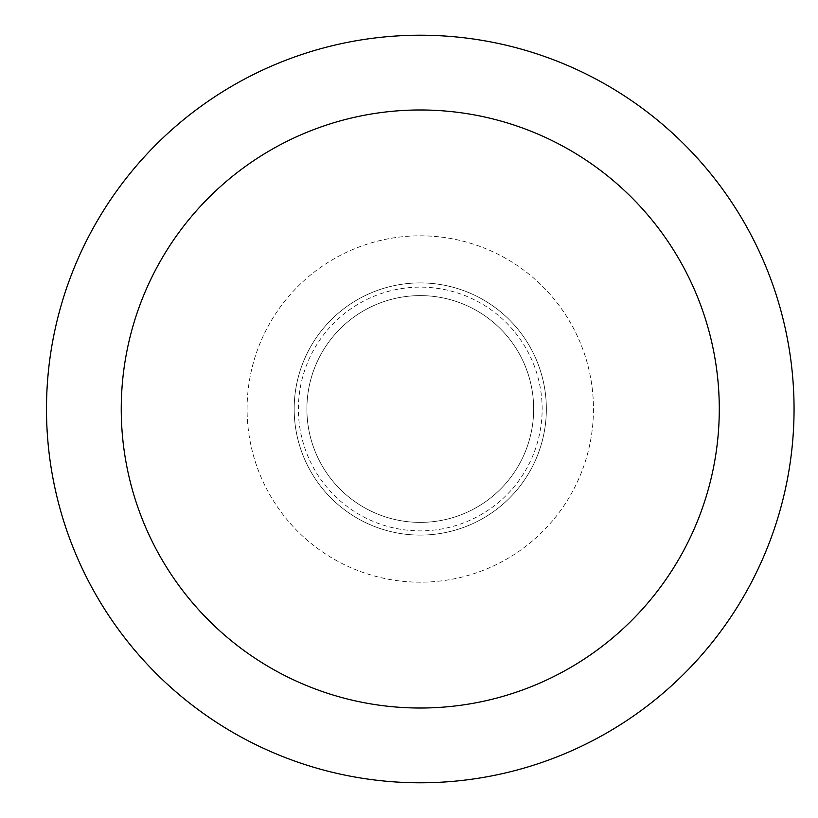 <?xml version="1.0" encoding="UTF-8"?>
<svg xmlns="http://www.w3.org/2000/svg" width="818" height="818" viewBox="0 0 818 818"><rect width="100%" height="100%" fill="white"/><g stroke="black" fill="none" stroke-linecap="round" stroke-linejoin="round"><path stroke-width="0.61" stroke-dasharray="4.09 3.07" d="M294.183 409A126.084 126.084 0 0 1 483.315 299.807A126.084 126.084 0 0 1 483.315 518.193A126.084 126.084 0 0 1 294.183 409A126.084 126.084 0 0 1 483.315 299.807A126.084 126.084 0 0 1 483.315 518.193A126.084 126.084 0 0 1 294.183 409A126.084 126.084 0 0 1 483.315 299.807A126.084 126.084 0 0 1 483.315 518.193A126.084 126.084 0 0 1 294.183 409A126.084 126.084 0 0 1 483.315 299.807A126.084 126.084 0 0 1 483.315 518.193A126.084 126.084 0 0 1 294.183 409A126.084 126.084 0 0 1 483.315 299.807A126.084 126.084 0 0 1 483.315 518.193A126.084 126.084 0 0 1 294.183 409M306.893 409A113.375 113.375 0 0 1 476.966 310.809A113.375 113.375 0 0 1 476.966 507.191A113.375 113.375 0 0 1 306.893 409A113.375 113.375 0 0 1 476.966 310.809A113.375 113.375 0 0 1 476.966 507.191A113.375 113.375 0 0 1 306.893 409M46.493 409A373.775 373.775 0 0 1 607.16 85.297A373.775 373.775 0 0 1 607.16 732.703A373.775 373.775 0 0 1 46.493 409M247.087 409A173.181 173.181 0 0 1 506.863 259.02A173.181 173.181 0 0 1 506.863 558.98A173.181 173.181 0 0 1 247.087 409A173.181 173.181 0 0 1 506.863 259.02A173.181 173.181 0 0 1 506.863 558.98A173.181 173.181 0 0 1 247.087 409M298.396 409A121.872 121.872 0 0 1 481.209 303.458A121.872 121.872 0 0 1 481.209 514.542A121.872 121.872 0 0 1 298.396 409"/><path stroke-width="1.23" d="M46.493 409A373.775 373.775 0 0 1 607.16 85.297A373.775 373.775 0 0 1 607.16 732.703A373.775 373.775 0 0 1 46.493 409M121.248 409A299.02 299.02 0 0 1 569.778 150.042A299.02 299.02 0 0 1 569.778 667.958A299.02 299.02 0 0 1 121.248 409"/></g></svg>
